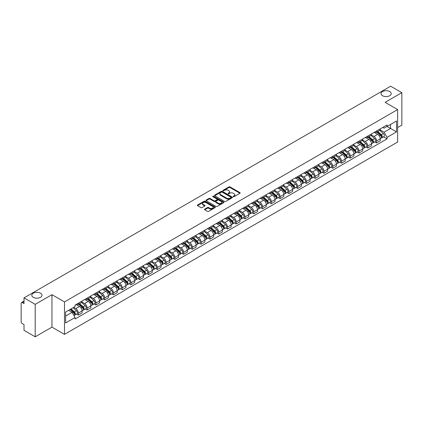<?xml version="1.0" encoding="UTF-8"?>
<svg xmlns="http://www.w3.org/2000/svg" width="423" height="423" viewBox="0 0 423 423"><rect width="100%" height="100%" fill="white"/><g stroke="black" fill="none" stroke-linecap="round" stroke-linejoin="round"><path stroke-width="0.63" d="M233.327 196.658A0.545 0.317 0 0 0 234.099 196.658L239.963 193.274A0.783 0.449 0 0 0 240.19 192.957A0.783 0.449 0 0 0 239.963 192.639L230.033 186.903A0.783 0.449 0 0 0 228.928 186.903L223.064 190.287A0.545 0.317 0 0 0 223.836 190.736L224.597 190.297A2.496 1.443 0 0 1 228.129 190.297L228.954 190.773A2.496 1.443 0 0 1 229.684 191.793A2.496 1.443 0 0 1 228.954 192.814L228.198 193.253A0.545 0.317 0 0 0 228.97 193.697L229.726 193.258A2.496 1.443 0 0 1 233.258 193.258L234.088 193.739A2.496 1.443 0 0 1 234.818 194.754A2.496 1.443 0 0 1 234.088 195.775L233.327 196.214A0.545 0.317 0 0 0 233.327 196.658L233.327 196.214M40.486 293.176A5.087 2.94 0 0 0 34.945 292.542A5.087 2.94 0 0 0 31.804 295.254A5.087 2.94 0 0 0 33.295 297.332A5.087 2.94 0 0 0 38.837 297.966A5.087 2.94 0 0 0 41.977 295.254A5.087 2.94 0 0 0 40.486 293.176M389.705 91.558A5.087 2.94 0 0 0 384.163 90.919A5.087 2.94 0 0 0 381.023 93.636A5.087 2.94 0 0 0 382.514 95.709A5.087 2.94 0 0 0 388.055 96.349A5.087 2.94 0 0 0 391.196 93.636A5.087 2.94 0 0 0 389.705 91.558M204.706 209.142A0.783 0.449 0 0 0 204.473 209.459A0.783 0.449 0 0 0 204.706 209.776L207.492 211.389A0.783 0.449 0 0 0 208.592 211.389L215.106 207.63A0.783 0.449 0 0 0 215.333 207.307A0.783 0.449 0 0 0 215.106 206.99L205.171 201.258A0.783 0.449 0 0 0 204.071 201.258L197.557 205.018A0.783 0.449 0 0 0 197.33 205.335A0.783 0.449 0 0 0 197.557 205.652L200.925 207.598A0.783 0.449 0 0 0 202.025 207.598L204.811 205.985A0.783 0.449 0 0 0 205.044 205.668A0.783 0.449 0 0 0 204.811 205.351L203.146 204.388A2.089 1.206 0 0 1 202.532 203.532A2.089 1.206 0 0 1 203.823 202.421A2.089 1.206 0 0 1 206.096 202.68L212.637 206.456A2.089 1.206 0 0 1 213.245 207.307A2.089 1.206 0 0 1 211.96 208.423A2.089 1.206 0 0 1 209.681 208.164L208.592 207.534A0.783 0.449 0 0 0 207.492 207.534L204.706 209.142L204.706 209.776L207.492 208.179L207.492 207.534M64.492 301.906L51.955 294.667L35.204 304.343L24.016 297.882L390.662 86.202L401.85 92.658L385.099 102.334L397.636 109.573L64.492 301.906L64.492 334.366L397.636 142.028L397.636 109.573M224.65 201.48A0.783 0.449 0 0 0 225.755 201.48L232.264 197.721A0.783 0.449 0 0 0 232.497 197.404A0.783 0.449 0 0 0 232.264 197.081L222.334 191.349A0.783 0.449 0 0 0 221.229 191.349L214.72 195.109A0.783 0.449 0 0 0 214.487 195.426A0.783 0.449 0 0 0 214.72 195.743L224.65 201.48M213.033 196.78A0.545 0.317 0 0 1 213.589 196.854L223.677 202.68L217.173 206.435A0.783 0.449 0 0 1 216.068 206.435L206.138 200.698L206.138 200.063A0.783 0.449 0 0 0 205.911 200.38A0.783 0.449 0 0 0 206.138 200.698M206.138 200.063L208.925 198.45A0.783 0.449 0 0 1 210.03 198.45L214.054 200.777A0.783 0.449 0 0 0 215.159 200.777L217.01 199.709A0.783 0.449 0 0 0 217.237 199.392A0.783 0.449 0 0 0 217.01 199.074L212.817 196.653A0.545 0.317 0 0 1 213.589 196.209L223.688 202.035A0.783 0.449 0 0 1 223.915 202.353A0.783 0.449 0 0 1 223.688 202.675L223.688 202.035M35.204 304.343L35.204 336.798L24.016 330.342L24.016 324.594L22.276 323.59A1.592 0.92 -120 0 1 21.15 321.639L21.15 303.27A1.592 0.92 -120 0 1 21.478 302.54L24.016 301.076M397.636 127.55L401.85 125.118L401.85 92.658M35.204 336.798L51.955 327.127L64.492 334.366M24.016 297.882L24.016 303.629L22.276 302.619A1.592 0.92 -120 0 0 21.478 302.54M376.555 130.993A3.659 2.11 60 0 1 375.793 132.632L379.505 130.49A3.659 2.11 -120 0 0 380.261 128.851M371.288 134.932L373.969 136.476A3.659 2.11 60 0 1 376.555 140.954L380.261 138.813A3.659 2.11 -120 0 0 377.676 134.334L375.021 132.801M380.261 138.813L380.261 140.796L376.555 142.937L374.773 141.911M375.793 132.632A3.659 2.11 60 0 1 373.995 132.468M376.555 140.954L376.555 142.937M367.783 136.053A3.659 2.11 60 0 1 367.027 137.697L370.733 135.556A3.659 2.11 -120 0 0 371.494 133.911M366.006 146.971L367.783 147.997L371.494 145.856L371.494 143.878A3.659 2.11 -120 0 0 368.909 139.4L366.249 137.866M367.027 137.697A3.659 2.11 60 0 1 365.223 137.533M362.516 139.992L365.197 141.541A3.659 2.11 60 0 1 367.783 146.02L367.783 147.997M359.011 141.118A3.659 2.11 60 0 1 358.255 142.757L361.966 140.616A3.659 2.11 -120 0 0 362.723 138.977M357.234 152.037L359.011 153.063L362.723 150.921L362.723 148.938A3.659 2.11 -120 0 0 360.137 144.46L357.483 142.926M358.255 142.757A3.659 2.11 60 0 1 356.457 142.593M353.75 145.057L356.425 146.601A3.659 2.11 60 0 1 359.011 151.08L359.011 153.063M350.244 146.184A3.659 2.11 60 0 1 349.488 147.823L353.194 145.681A3.659 2.11 -120 0 0 353.951 144.037M348.462 157.097L350.244 158.128L353.956 155.981L353.956 154.004A3.659 2.11 -120 0 0 351.365 149.525L348.711 147.992M349.488 147.823A3.659 2.11 60 0 1 347.685 147.659M344.978 150.117L347.658 151.667A3.659 2.11 60 0 1 350.244 156.145L350.244 158.128M341.472 151.244A3.659 2.11 60 0 1 340.716 152.888L344.428 150.747A3.659 2.11 -120 0 0 345.184 149.102M339.695 162.162L341.472 163.188L345.184 161.047L345.184 159.069A3.659 2.11 -120 0 0 342.598 154.585L339.944 153.052M340.716 152.888A3.659 2.11 60 0 1 338.913 152.719M336.206 155.183L338.886 156.732A3.659 2.11 60 0 1 341.472 161.211L341.472 163.188M332.705 156.309A3.659 2.11 60 0 1 331.944 157.948L335.656 155.807A3.659 2.11 -120 0 0 336.412 154.168M330.923 167.222L332.705 168.254L336.412 166.112L336.412 164.129A3.659 2.11 -120 0 0 333.826 159.651L331.172 158.117M331.944 157.948A3.659 2.11 60 0 1 330.146 157.784M327.439 160.248L330.12 161.792A3.659 2.11 60 0 1 332.705 166.271L332.705 168.254M323.933 161.369A3.659 2.11 60 0 1 323.177 163.014L326.884 160.872A3.659 2.11 -120 0 0 327.645 159.228M322.157 172.288L323.933 173.314L327.645 171.172L327.645 169.195A3.659 2.11 -120 0 0 325.06 164.716L322.4 163.183M323.177 163.014A3.659 2.11 60 0 1 321.374 162.85M318.667 165.308L321.348 166.858A3.659 2.11 60 0 1 323.933 171.336L323.933 173.314M315.161 166.435A3.659 2.11 60 0 1 314.405 168.074L318.117 165.932A3.659 2.11 -120 0 0 318.873 164.293M313.385 177.353L315.161 178.379L318.873 176.238L318.873 174.255A3.659 2.11 -120 0 0 316.288 169.776L313.633 168.243M314.405 168.074A3.659 2.11 60 0 1 312.608 167.91M309.9 170.374L312.576 171.918A3.659 2.11 60 0 1 315.161 176.396L315.161 178.379M306.395 171.495A3.659 2.11 60 0 1 305.639 173.139L309.345 170.998A3.659 2.11 -120 0 0 310.107 169.353M304.613 182.413L306.395 183.439L310.107 181.298L310.107 179.32A3.659 2.11 -120 0 0 307.516 174.842L304.861 173.308M305.639 173.139A3.659 2.11 60 0 1 303.836 172.975M301.128 175.434L303.809 176.983A3.659 2.11 60 0 1 306.395 181.462L306.395 183.439M297.623 176.56A3.659 2.11 60 0 1 296.867 178.205L300.579 176.058A3.659 2.11 -120 0 0 301.335 174.419M295.846 187.479L297.623 188.505L301.335 186.363L301.335 184.38A3.659 2.11 -120 0 0 298.749 179.902L296.095 178.369M296.867 178.205A3.659 2.11 60 0 1 295.069 178.035M292.356 180.499L295.037 182.043A3.659 2.11 60 0 1 297.623 186.527L297.623 188.505M288.856 181.626A3.659 2.11 60 0 1 288.095 183.265L291.807 181.123A3.659 2.11 -120 0 0 292.563 179.484M287.074 192.539L288.856 193.57L292.563 191.423L292.563 189.446A3.659 2.11 -120 0 0 289.977 184.967L287.323 183.434M288.095 183.265A3.659 2.11 60 0 1 286.297 183.101M283.59 185.56L286.271 187.109A3.659 2.11 60 0 1 288.856 191.587L288.856 193.57M280.084 186.686A3.659 2.11 60 0 1 279.328 188.33L283.04 186.189A3.659 2.11 -120 0 0 283.796 184.544M278.308 197.604L280.084 198.63L283.796 196.489L283.796 194.511A3.659 2.11 -120 0 0 281.21 190.027L278.551 188.499M279.328 188.33A3.659 2.11 60 0 1 277.525 188.166M274.818 190.625L277.499 192.174A3.659 2.11 60 0 1 280.084 196.653L280.084 198.63M271.312 191.751A3.659 2.11 60 0 1 270.556 193.39L274.268 191.249A3.659 2.11 -120 0 0 275.024 189.61M269.536 202.67L271.312 203.696L275.024 201.554L275.024 199.571A3.659 2.11 -120 0 0 272.438 195.093L269.784 193.56M270.556 193.39A3.659 2.11 60 0 1 268.758 193.226M266.051 195.69L268.727 197.234A3.659 2.11 60 0 1 271.312 201.713L271.312 203.696M262.546 196.811A3.659 2.11 60 0 1 261.789 198.456L265.496 196.314A3.659 2.11 -120 0 0 266.257 194.67M260.764 207.73L262.546 208.756L266.257 206.614L266.257 204.637A3.659 2.11 -120 0 0 263.672 200.158L261.012 198.625M261.789 198.456A3.659 2.11 60 0 1 259.986 198.292M257.279 200.751L259.96 202.3A3.659 2.11 60 0 1 262.546 206.778L262.546 208.756M253.774 201.877A3.659 2.11 60 0 1 253.017 203.516L256.729 201.374A3.659 2.11 -120 0 0 257.485 199.735M251.997 212.795L253.774 213.821L257.485 211.68L257.485 209.697A3.659 2.11 -120 0 0 254.9 205.218L252.245 203.685M253.017 203.516A3.659 2.11 60 0 1 251.22 203.352M248.507 205.816L251.188 207.36A3.659 2.11 60 0 1 253.774 211.838L253.774 213.821M245.007 206.942A3.659 2.11 60 0 1 244.245 208.581L247.957 206.44A3.659 2.11 -120 0 0 248.713 204.795M243.225 217.856L245.007 218.881L248.713 216.74L248.713 214.762A3.659 2.11 -120 0 0 246.128 210.284L243.474 208.751M244.245 208.581A3.659 2.11 60 0 1 242.448 208.417M239.741 210.876L242.421 212.425A3.659 2.11 60 0 1 245.007 216.904L245.007 218.881M236.235 212.002A3.659 2.11 60 0 1 235.479 213.647L239.191 211.5A3.659 2.11 -120 0 0 239.947 209.861M234.458 222.921L236.235 223.947L239.947 221.805L239.947 219.823A3.659 2.11 -120 0 0 237.361 215.344L234.702 213.811M235.479 213.647A3.659 2.11 60 0 1 233.676 213.478M230.969 215.942L233.649 217.491A3.659 2.11 60 0 1 236.235 221.969L236.235 223.947M227.463 217.068A3.659 2.11 60 0 1 226.707 218.707L230.419 216.565A3.659 2.11 -120 0 0 231.175 214.926M225.686 227.981L227.463 229.012L231.175 226.871L231.175 224.888A3.659 2.11 -120 0 0 228.589 220.409L225.935 218.876M226.707 218.707A3.659 2.11 60 0 1 224.909 218.543M222.202 221.007L224.877 222.551A3.659 2.11 60 0 1 227.463 227.029L227.463 229.012M218.696 222.128A3.659 2.11 60 0 1 217.94 223.772L221.647 221.631A3.659 2.11 -120 0 0 222.408 219.986M216.914 233.047L218.696 234.072L222.408 231.931L222.408 229.953A3.659 2.11 -120 0 0 219.823 225.475L217.163 223.941M217.94 223.772A3.659 2.11 60 0 1 216.137 223.608M213.43 226.067L216.111 227.616A3.659 2.11 60 0 1 218.696 232.095L218.696 234.072M209.924 227.193A3.659 2.11 60 0 1 209.168 228.832L212.88 226.691A3.659 2.11 -120 0 0 213.636 225.052M208.148 238.112L209.924 239.138L213.636 236.996L213.636 235.014A3.659 2.11 -120 0 0 211.051 230.535L208.396 229.002M209.168 228.832A3.659 2.11 60 0 1 207.37 228.669M204.658 231.132L207.339 232.676A3.659 2.11 60 0 1 209.924 237.155L209.924 239.138M201.158 232.253A3.659 2.11 60 0 1 200.396 233.898L204.108 231.756A3.659 2.11 -120 0 0 204.864 230.112M199.376 243.172L201.158 244.198L204.864 242.056L204.864 240.079A3.659 2.11 -120 0 0 202.279 235.6L199.624 234.067M200.396 233.898A3.659 2.11 60 0 1 198.599 233.734M195.891 236.193L198.572 237.742A3.659 2.11 60 0 1 201.158 242.22L201.158 244.198M192.386 237.319A3.659 2.11 60 0 1 191.63 238.963L195.341 236.817A3.659 2.11 -120 0 0 196.098 235.177M190.609 248.238L192.386 249.263L196.098 247.122L196.098 245.139A3.659 2.11 -120 0 0 193.512 240.661L190.852 239.127M191.63 238.963A3.659 2.11 60 0 1 189.827 238.794M187.119 241.258L189.8 242.802A3.659 2.11 60 0 1 192.386 247.286L192.386 249.263M183.614 242.384A3.659 2.11 60 0 1 182.858 244.023L186.569 241.882A3.659 2.11 -120 0 0 187.326 240.238M181.837 253.298L183.619 254.329L187.326 252.182L187.326 250.205A3.659 2.11 -120 0 0 184.74 245.726L182.086 244.193M182.858 244.023A3.659 2.11 60 0 1 181.06 243.86M178.353 246.318L181.028 247.867A3.659 2.11 60 0 1 183.619 252.346L183.619 254.329M174.847 247.444A3.659 2.11 60 0 1 174.091 249.089L177.797 246.947A3.659 2.11 -120 0 0 178.559 245.303M173.065 258.363L174.847 259.389L178.559 257.247L178.559 255.27A3.659 2.11 -120 0 0 175.973 250.786L173.314 249.253M174.091 249.089A3.659 2.11 60 0 1 172.288 248.92M169.581 251.384L172.261 252.933A3.659 2.11 60 0 1 174.847 257.411L174.847 259.389M166.075 252.51A3.659 2.11 60 0 1 165.319 254.149L169.031 252.008A3.659 2.11 -120 0 0 169.787 250.368M164.298 263.423L166.075 264.454L169.787 262.313L169.787 260.33A3.659 2.11 -120 0 0 167.201 255.852L164.547 254.318M165.319 254.149A3.659 2.11 60 0 1 163.521 253.985M160.809 256.449L163.49 257.993A3.659 2.11 60 0 1 166.075 262.471L166.075 264.454M157.308 257.57A3.659 2.11 60 0 1 156.547 259.214L160.259 257.073A3.659 2.11 -120 0 0 161.015 255.429M155.527 268.489L157.308 269.514L161.015 267.373L161.015 265.395A3.659 2.11 -120 0 0 158.429 260.917L155.775 259.384M156.547 259.214A3.659 2.11 60 0 1 154.749 259.05M152.042 261.509L154.723 263.058A3.659 2.11 60 0 1 157.308 267.537L157.308 269.514M148.536 262.635A3.659 2.11 60 0 1 147.78 264.275L151.492 262.133A3.659 2.11 -120 0 0 152.248 260.494M146.76 273.554L148.536 274.58L152.248 272.438L152.248 270.456A3.659 2.11 -120 0 0 149.663 265.977L147.008 264.444M147.78 264.275A3.659 2.11 60 0 1 145.977 264.111M143.27 266.575L145.951 268.119A3.659 2.11 60 0 1 148.536 272.597L148.536 274.58M139.77 267.701A3.659 2.11 60 0 1 139.008 269.34L142.72 267.199A3.659 2.11 -120 0 0 143.476 265.554M137.988 278.614L139.77 279.64L143.476 277.499L143.476 275.521A3.659 2.11 -120 0 0 140.891 271.043L138.236 269.509M139.008 269.34A3.659 2.11 60 0 1 137.211 269.176M134.503 271.635L137.179 273.184A3.659 2.11 60 0 1 139.77 277.662L139.77 279.64M130.998 272.761A3.659 2.11 60 0 1 130.242 274.405L133.948 272.259A3.659 2.11 -120 0 0 134.71 270.62M129.221 283.68L130.998 284.705L134.71 282.564L134.71 280.581A3.659 2.11 -120 0 0 132.124 276.103L129.464 274.569M130.242 274.405A3.659 2.11 60 0 1 128.439 274.236M125.731 276.7L128.412 278.244A3.659 2.11 60 0 1 130.998 282.728L130.998 284.705M122.226 277.826A3.659 2.11 60 0 1 121.47 279.466L125.182 277.324A3.659 2.11 -120 0 0 125.938 275.685M120.449 288.74L122.226 289.771L125.938 287.624L125.938 285.647A3.659 2.11 -120 0 0 123.352 281.168L120.698 279.635M121.47 279.466A3.659 2.11 60 0 1 119.672 279.302M116.96 281.76L119.64 283.31A3.659 2.11 60 0 1 122.226 287.788L122.226 289.771M113.459 282.887A3.659 2.11 60 0 1 112.703 284.531L116.41 282.39A3.659 2.11 -120 0 0 117.166 280.745M111.677 293.805L113.459 294.831L117.166 292.69L117.166 290.712A3.659 2.11 -120 0 0 114.58 286.234L111.926 284.7M112.703 284.531A3.659 2.11 60 0 1 110.9 284.367M108.193 286.826L110.874 288.375A3.659 2.11 60 0 1 113.459 292.853L113.459 294.831M104.687 287.952A3.659 2.11 60 0 1 103.931 289.591L107.643 287.45A3.659 2.11 -120 0 0 108.399 285.811M102.911 298.871L104.687 299.896L108.399 297.755L108.399 295.772A3.659 2.11 -120 0 0 105.813 291.294L103.159 289.76M103.931 289.591A3.659 2.11 60 0 1 102.128 289.427M99.421 291.891L102.102 293.435A3.659 2.11 60 0 1 104.687 297.914L104.687 299.896M95.921 293.012A3.659 2.11 60 0 1 95.159 294.657L98.871 292.515A3.659 2.11 -120 0 0 99.627 290.871M94.139 303.931L95.921 304.957L99.627 302.815L99.627 300.838A3.659 2.11 -120 0 0 97.041 296.359L94.387 294.826M95.159 294.657A3.659 2.11 60 0 1 93.361 294.493M90.654 296.951L93.335 298.501A3.659 2.11 60 0 1 95.921 302.979L95.921 304.957M87.149 298.078A3.659 2.11 60 0 1 86.392 299.717L90.099 297.575A3.659 2.11 -120 0 0 90.86 295.936M85.372 308.996L87.149 310.022L90.86 307.881L90.86 305.898A3.659 2.11 -120 0 0 88.275 301.419L85.615 299.886M86.392 299.717A3.659 2.11 60 0 1 84.589 299.553M81.882 302.017L84.563 303.561A3.659 2.11 60 0 1 87.149 308.039L87.149 310.022M78.377 303.143A3.659 2.11 60 0 1 77.621 304.782L81.332 302.641A3.659 2.11 -120 0 0 82.088 300.996M76.6 314.056L78.377 315.087L82.088 312.941L82.088 310.963A3.659 2.11 -120 0 0 79.503 306.485L76.849 304.951M77.621 304.782A3.659 2.11 60 0 1 75.823 304.618M73.655 307.394L75.791 308.626A3.659 2.11 60 0 1 78.377 313.105L78.377 315.087M382.762 127.408L384.084 128.169L396.51 120.994L390.551 124.436L390.551 128.46L384.084 132.193L380.055 129.866M65.618 316.06L72.084 312.327L75.061 317.488L65.618 322.939L65.618 312.031L75.061 306.58L75.061 305.057L387.066 124.922L387.066 126.445L396.51 131.902L387.066 137.353L384.084 132.193M396.51 120.994L396.51 131.902M75.061 317.488L75.061 319.011L387.066 138.876L387.066 137.353M51.955 294.667L51.955 327.127M72.084 312.327L68.595 310.313M383.545 136.846L387.066 138.876M233.544 196.737L234.088 196.425A2.496 1.443 0 0 0 234.818 195.405L234.818 194.754M229.684 191.793L229.684 192.444A2.496 1.443 0 0 1 228.954 193.464L228.415 193.776M239.952 193.279L230.033 187.553A0.783 0.449 0 0 0 228.928 187.553L223.281 190.81M232.264 197.081L232.264 197.721L222.334 192A0.783 0.449 0 0 0 221.229 192L214.731 195.749L214.72 195.109M230.884 197.626A0.545 0.317 0 0 0 230.884 197.176L222.17 192.142A0.545 0.317 0 0 0 221.393 192.142L220.595 192.608A2.496 1.443 0 0 0 219.865 193.628A2.496 1.443 0 0 0 220.595 194.643L226.554 198.086A2.496 1.443 0 0 0 230.086 198.086L230.884 197.626L230.884 198.271A0.545 0.317 0 0 0 231.048 198.049L231.048 197.404M219.865 193.628L219.865 194.273A2.496 1.443 0 0 0 220.595 195.294L220.595 194.643M230.884 198.271L230.086 198.736A2.496 1.443 0 0 1 226.554 198.736L220.595 195.294M206.149 200.703L208.925 199.101L208.925 198.45M217.237 199.392L217.237 200.042A0.783 0.449 0 0 1 217.01 200.359L215.159 201.427A0.783 0.449 0 0 1 214.054 201.427L210.03 199.101A0.783 0.449 0 0 0 208.925 199.101M218.236 203.193A2.089 1.206 0 0 0 220.51 203.452A2.089 1.206 0 0 0 221.8 202.337A2.089 1.206 0 0 0 221.187 201.485L218.887 200.158A0.783 0.449 0 0 0 217.782 200.158L215.931 201.226A0.783 0.449 0 0 0 215.704 201.544A0.783 0.449 0 0 0 215.931 201.861L218.236 203.193L218.236 203.838A2.089 1.206 0 0 0 220.51 204.103A2.089 1.206 0 0 0 221.8 202.987L221.8 202.337M215.704 201.544L215.704 202.194A0.783 0.449 0 0 0 215.931 202.511L215.931 201.861M218.236 203.838L215.931 202.511M213.245 207.307L213.245 207.957A2.089 1.206 0 0 1 211.96 209.073A2.089 1.206 0 0 1 209.681 208.809L208.592 208.179A0.783 0.449 0 0 0 207.492 208.179M202.532 203.532L202.532 204.182A2.089 1.206 0 0 0 203.146 205.033L203.146 204.388M204.801 205.99L203.146 205.033M215.106 206.99L215.106 207.63L205.171 201.903A0.783 0.449 0 0 0 204.071 201.903L197.567 205.657L197.557 205.018M376.808 132.05L380.377 135.238A1.988 1.147 60 0 1 381.001 138.31L380.261 138.739M376.898 132.135L378.585 133.108M377.168 131.844L381.144 135.392A0.952 0.55 60 0 1 381.44 136.867A0.952 0.55 60 0 1 381.356 136.899M377.76 131.5L381.335 134.688A1.988 1.147 60 0 1 381.958 137.761A1.988 1.147 60 0 1 381.361 137.824M379.754 130.3L383.36 133.52A1.988 1.147 60 0 1 383.984 136.592L381.958 137.761M368.036 137.115L371.611 140.304A1.988 1.147 60 0 1 372.235 143.376L371.494 143.804M368.132 137.195L369.813 138.168M368.396 136.904L372.372 140.452A0.952 0.55 60 0 1 372.674 141.927A0.952 0.55 60 0 1 372.584 141.964M368.993 136.56L372.568 139.749A1.988 1.147 60 0 1 373.192 142.821A1.988 1.147 60 0 1 372.589 142.889M370.987 135.365L374.588 138.58A1.988 1.147 60 0 1 375.212 141.657L373.192 142.821M359.264 142.176L362.839 145.364A1.988 1.147 60 0 1 363.463 148.436L362.723 148.864M359.36 142.26L361.041 143.233M359.629 141.969L363.606 145.517A0.952 0.55 60 0 1 363.902 146.993A0.952 0.55 60 0 1 363.817 147.024M360.222 141.626L363.796 144.814A1.988 1.147 60 0 1 364.42 147.886A1.988 1.147 60 0 1 363.817 147.95M362.215 140.425L365.821 143.646A1.988 1.147 60 0 1 366.445 146.718L364.42 147.886M350.498 147.241L354.072 150.429A1.988 1.147 60 0 1 354.696 153.501L353.951 153.93M350.593 147.326L352.274 148.293M350.857 147.03L354.834 150.577A0.952 0.55 60 0 1 355.135 152.053A0.952 0.55 60 0 1 355.045 152.09M351.455 146.686L355.024 149.874A1.988 1.147 60 0 1 355.648 152.952A1.988 1.147 60 0 1 355.05 153.015M353.443 145.491L357.049 148.706A1.988 1.147 60 0 1 357.673 151.783L355.648 152.952M341.726 152.301L345.3 155.49A1.988 1.147 60 0 1 345.924 158.567L345.184 158.995M341.821 152.386L343.502 153.359M342.085 152.095L346.062 155.643A0.952 0.55 60 0 1 346.363 157.118A0.952 0.55 60 0 1 346.278 157.15M342.683 151.751L346.257 154.94A1.988 1.147 60 0 1 346.881 158.012A1.988 1.147 60 0 1 346.278 158.075M344.676 150.556L348.282 153.771A1.988 1.147 60 0 1 348.906 156.843L346.881 158.012M332.959 157.367L336.528 160.555A1.988 1.147 60 0 1 337.152 163.627L336.412 164.055M333.049 157.451L334.736 158.419M333.319 157.155L337.295 160.708A0.952 0.55 60 0 1 337.591 162.183A0.952 0.55 60 0 1 337.506 162.215M333.911 156.811L337.485 160.005A1.988 1.147 60 0 1 338.109 163.077A1.988 1.147 60 0 1 337.512 163.141M335.904 155.616L339.51 158.837A1.988 1.147 60 0 1 340.134 161.909L338.109 163.077M324.187 162.427L327.762 165.615A1.988 1.147 60 0 1 328.385 168.692L327.645 169.121M324.282 162.511L325.964 163.484M324.547 162.221L328.523 165.768A0.952 0.55 60 0 1 328.824 167.244A0.952 0.55 60 0 1 328.734 167.281M325.144 161.877L328.719 165.065A1.988 1.147 60 0 1 329.343 168.137A1.988 1.147 60 0 1 328.74 168.201M327.138 160.682L330.738 163.897A1.988 1.147 60 0 1 331.362 166.969L329.343 168.137M315.415 167.492L318.99 170.681A1.988 1.147 60 0 1 319.614 173.753L318.873 174.181M315.51 167.577L317.192 168.55M315.78 167.286L319.756 170.834A0.952 0.55 60 0 1 320.052 172.309A0.952 0.55 60 0 1 319.968 172.341M316.372 166.942L319.947 170.131A1.988 1.147 60 0 1 320.571 173.203A1.988 1.147 60 0 1 319.968 173.266M318.366 165.742L321.972 168.962A1.988 1.147 60 0 1 322.596 172.034L320.571 173.203M306.649 172.558L310.223 175.746A1.988 1.147 60 0 1 310.847 178.818L310.101 179.246M306.744 172.642L308.425 173.61M307.008 172.346L310.984 175.894A0.952 0.55 60 0 1 311.286 177.369A0.952 0.55 60 0 1 311.196 177.406M307.606 172.002L311.175 175.191A1.988 1.147 60 0 1 311.799 178.268A1.988 1.147 60 0 1 311.201 178.332M309.594 170.807L313.2 174.022A1.988 1.147 60 0 1 313.824 177.1L311.799 178.268M297.877 177.618L301.451 180.806A1.988 1.147 60 0 1 302.075 183.878L301.335 184.306M297.972 177.702L299.653 178.675M298.236 177.411L302.212 180.959A0.952 0.55 60 0 1 302.514 182.435A0.952 0.55 60 0 1 302.429 182.466M298.834 177.068L302.408 180.256A1.988 1.147 60 0 1 303.032 183.328A1.988 1.147 60 0 1 302.429 183.392M300.827 175.873L304.433 179.088A1.988 1.147 60 0 1 305.057 182.16L303.032 183.328M289.11 182.683L292.679 185.871A1.988 1.147 60 0 1 293.303 188.944L292.563 189.372M289.205 182.768L290.887 183.735M289.469 182.472L293.446 186.02A0.952 0.55 60 0 1 293.742 187.495A0.952 0.55 60 0 1 293.657 187.532M290.062 182.128L293.636 185.316A1.988 1.147 60 0 1 294.26 188.394A1.988 1.147 60 0 1 293.662 188.457M292.055 180.933L295.661 184.148A1.988 1.147 60 0 1 296.285 187.225L294.26 188.394M280.338 187.743L283.912 190.932A1.988 1.147 60 0 1 284.536 194.009L283.796 194.437M280.433 187.828L282.115 188.801M280.698 187.537L284.674 191.085A0.952 0.55 60 0 1 284.975 192.56A0.952 0.55 60 0 1 284.885 192.597M281.295 187.193L284.869 190.382A1.988 1.147 60 0 1 285.493 193.454A1.988 1.147 60 0 1 284.891 193.517M283.288 185.998L286.889 189.213A1.988 1.147 60 0 1 287.513 192.285L285.493 193.454M271.566 192.809L275.14 195.997A1.988 1.147 60 0 1 275.764 199.069L275.024 199.497M271.661 192.893L273.343 193.866M271.931 192.602L275.907 196.15A0.952 0.55 60 0 1 276.203 197.626A0.952 0.55 60 0 1 276.119 197.657M272.523 192.259L276.097 195.447A1.988 1.147 60 0 1 276.721 198.519A1.988 1.147 60 0 1 276.119 198.583M274.516 191.059L278.123 194.279A1.988 1.147 60 0 1 278.746 197.351L276.721 198.519M262.799 197.869L266.374 201.062A1.988 1.147 60 0 1 266.998 204.135L266.252 204.563M262.894 197.953L264.576 198.926M263.159 197.663L267.135 201.211A0.952 0.55 60 0 1 267.436 202.686A0.952 0.55 60 0 1 267.347 202.723M263.756 197.319L267.325 200.507A1.988 1.147 60 0 1 267.949 203.579A1.988 1.147 60 0 1 267.352 203.648M265.744 196.124L269.351 199.339A1.988 1.147 60 0 1 269.974 202.411L267.949 203.579M254.027 202.934L257.602 206.123A1.988 1.147 60 0 1 258.226 209.195L257.485 209.623M254.123 203.019L255.804 203.992M254.387 202.728L258.363 206.276A0.952 0.55 60 0 1 258.665 207.751A0.952 0.55 60 0 1 258.58 207.783M254.984 202.384L258.559 205.573A1.988 1.147 60 0 1 259.183 208.645A1.988 1.147 60 0 1 258.58 208.708M256.978 201.184L260.584 204.404A1.988 1.147 60 0 1 261.208 207.476L259.183 208.645M245.261 208L248.83 211.188A1.988 1.147 60 0 1 249.454 214.26L248.713 214.688M245.356 208.084L247.037 209.052M245.62 207.788L249.596 211.336A0.952 0.55 60 0 1 249.898 212.811A0.952 0.55 60 0 1 249.808 212.848M246.212 207.444L249.787 210.633A1.988 1.147 60 0 1 250.411 213.71A1.988 1.147 60 0 1 249.813 213.774M248.206 206.25L251.812 209.464A1.988 1.147 60 0 1 252.436 212.542L250.411 213.71M236.489 213.06L240.063 216.248A1.988 1.147 60 0 1 240.687 219.326L239.947 219.754M236.584 213.144L238.265 214.117M236.848 212.854L240.824 216.402A0.952 0.55 60 0 1 241.126 217.877A0.952 0.55 60 0 1 241.036 217.908M237.446 212.51L241.02 215.698A1.988 1.147 60 0 1 241.644 218.77A1.988 1.147 60 0 1 241.041 218.834M239.439 211.315L243.04 214.53A1.988 1.147 60 0 1 243.664 217.602L241.644 218.77M227.717 218.125L231.291 221.314A1.988 1.147 60 0 1 231.915 224.386L231.175 224.814M227.812 218.21L229.493 219.177M228.082 217.914L232.058 221.467A0.952 0.55 60 0 1 232.354 222.942A0.952 0.55 60 0 1 232.269 222.974M228.674 217.57L232.248 220.764A1.988 1.147 60 0 1 232.872 223.836A1.988 1.147 60 0 1 232.275 223.899M230.667 216.375L234.273 219.595A1.988 1.147 60 0 1 234.897 222.667L232.872 223.836M218.95 223.185L222.524 226.374A1.988 1.147 60 0 1 223.148 229.451L222.403 229.879M219.045 223.27L220.727 224.243M219.31 222.979L223.286 226.527A0.952 0.55 60 0 1 223.587 228.002A0.952 0.55 60 0 1 223.497 228.039M219.907 222.635L223.476 225.824A1.988 1.147 60 0 1 224.1 228.896A1.988 1.147 60 0 1 223.503 228.959M221.895 221.441L225.501 224.655A1.988 1.147 60 0 1 226.125 227.727L224.1 228.896M210.178 228.251L213.752 231.439A1.988 1.147 60 0 1 214.376 234.511L213.636 234.939M210.273 228.335L211.955 229.308M210.538 228.045L214.514 231.593A0.952 0.55 60 0 1 214.815 233.068A0.952 0.55 60 0 1 214.731 233.099M211.135 227.701L214.71 230.889A1.988 1.147 60 0 1 215.333 233.961A1.988 1.147 60 0 1 214.731 234.025M213.129 226.501L216.735 229.721A1.988 1.147 60 0 1 217.359 232.793L215.333 233.961M201.411 233.316L204.986 236.505A1.988 1.147 60 0 1 205.61 239.577L204.864 240.005M201.507 233.401L203.188 234.368M201.771 233.105L205.747 236.653A0.952 0.55 60 0 1 206.049 238.128A0.952 0.55 60 0 1 205.959 238.165M202.363 232.761L205.938 235.949A1.988 1.147 60 0 1 206.561 239.027A1.988 1.147 60 0 1 205.964 239.09M204.357 231.566L207.963 234.781A1.988 1.147 60 0 1 208.587 237.858L206.561 239.027M192.639 238.376L196.214 241.565A1.988 1.147 60 0 1 196.838 244.637L196.098 245.065M192.735 238.461L194.416 239.434M192.999 238.17L196.975 241.718A0.952 0.55 60 0 1 197.277 243.193A0.952 0.55 60 0 1 197.187 243.225M193.597 237.826L197.171 241.015A1.988 1.147 60 0 1 197.795 244.087A1.988 1.147 60 0 1 197.192 244.15M195.59 236.631L199.191 239.846A1.988 1.147 60 0 1 199.815 242.918L197.795 244.087M183.868 243.442L187.442 246.63A1.988 1.147 60 0 1 188.066 249.702L187.326 250.13M183.963 243.526L185.649 244.494M184.232 243.23L188.209 246.778A0.952 0.55 60 0 1 188.505 248.253A0.952 0.55 60 0 1 188.42 248.29M184.825 242.887L188.399 246.075A1.988 1.147 60 0 1 189.023 249.152A1.988 1.147 60 0 1 188.425 249.216M186.818 241.692L190.424 244.906A1.988 1.147 60 0 1 191.048 247.984L189.023 249.152M175.101 248.502L178.675 251.69A1.988 1.147 60 0 1 179.299 254.768L178.554 255.196M175.196 248.587L176.877 249.559M175.46 248.296L179.437 251.844A0.952 0.55 60 0 1 179.738 253.319A0.952 0.55 60 0 1 179.648 253.356M176.058 247.952L179.627 251.14A1.988 1.147 60 0 1 180.251 254.212A1.988 1.147 60 0 1 179.653 254.276M178.046 246.757L181.652 249.972A1.988 1.147 60 0 1 182.276 253.044L180.251 254.212M166.329 253.567L169.903 256.756A1.988 1.147 60 0 1 170.527 259.828L169.787 260.256M166.424 253.652L168.105 254.625M166.688 253.361L170.67 256.909A0.952 0.55 60 0 1 170.966 258.384A0.952 0.55 60 0 1 170.881 258.416M167.286 253.017L170.86 256.206A1.988 1.147 60 0 1 171.484 259.278A1.988 1.147 60 0 1 170.881 259.341M169.279 251.817L172.885 255.037A1.988 1.147 60 0 1 173.509 258.109L171.484 259.278M157.562 258.627L161.137 261.821A1.988 1.147 60 0 1 161.76 264.893L161.015 265.321M157.657 258.712L159.339 259.685M157.922 258.421L161.898 261.969A0.952 0.55 60 0 1 162.199 263.444A0.952 0.55 60 0 1 162.109 263.481M158.514 258.078L162.088 261.266A1.988 1.147 60 0 1 162.712 264.338A1.988 1.147 60 0 1 162.115 264.407M160.507 256.883L164.113 260.097A1.988 1.147 60 0 1 164.737 263.169L162.712 264.338M148.79 263.693L152.365 266.881A1.988 1.147 60 0 1 152.989 269.953L152.248 270.382M148.885 263.778L150.567 264.75M149.15 263.487L153.126 267.035A0.952 0.55 60 0 1 153.427 268.51A0.952 0.55 60 0 1 153.343 268.542M149.747 263.143L153.322 266.331A1.988 1.147 60 0 1 153.946 269.403A1.988 1.147 60 0 1 153.343 269.467M151.741 261.943L155.341 265.163A1.988 1.147 60 0 1 155.965 268.235L153.946 269.403M140.024 268.758L143.593 271.947A1.988 1.147 60 0 1 144.217 275.019L143.476 275.447M140.113 268.843L141.8 269.811M140.383 268.547L144.359 272.095A0.952 0.55 60 0 1 144.655 273.57A0.952 0.55 60 0 1 144.571 273.607M140.975 268.203L144.55 271.392A1.988 1.147 60 0 1 145.174 274.469A1.988 1.147 60 0 1 144.576 274.532M142.969 267.008L146.575 270.223A1.988 1.147 60 0 1 147.199 273.3L145.174 274.469M131.252 273.818L134.826 277.007A1.988 1.147 60 0 1 135.45 280.084L134.71 280.512M131.347 273.903L133.028 274.876M131.611 273.612L135.587 277.16A0.952 0.55 60 0 1 135.889 278.635A0.952 0.55 60 0 1 135.799 278.667M132.209 273.269L135.783 276.457A1.988 1.147 60 0 1 136.407 279.529A1.988 1.147 60 0 1 135.804 279.592M134.202 272.074L137.803 275.288A1.988 1.147 60 0 1 138.427 278.36L136.407 279.529M122.48 278.884L126.054 282.072A1.988 1.147 60 0 1 126.678 285.144L125.938 285.573M122.575 278.969L124.256 279.936M122.844 278.672L126.821 282.22A0.952 0.55 60 0 1 127.117 283.696A0.952 0.55 60 0 1 127.032 283.733M123.437 278.329L127.011 281.517A1.988 1.147 60 0 1 127.635 284.594A1.988 1.147 60 0 1 127.032 284.658M125.43 277.134L129.036 280.354A1.988 1.147 60 0 1 129.66 283.426L127.635 284.594M113.713 283.944L117.287 287.132A1.988 1.147 60 0 1 117.911 290.21L117.166 290.638M113.808 284.029L115.49 285.002M114.073 283.738L118.049 287.286A0.952 0.55 60 0 1 118.35 288.761A0.952 0.55 60 0 1 118.26 288.798M114.665 283.394L118.239 286.583A1.988 1.147 60 0 1 118.863 289.655A1.988 1.147 60 0 1 118.266 289.718M116.658 282.199L120.264 285.414A1.988 1.147 60 0 1 120.888 288.486L118.863 289.655M104.941 289.009L108.515 292.198A1.988 1.147 60 0 1 109.139 295.27L108.399 295.698M105.036 289.094L106.718 290.067M105.301 288.803L109.277 292.351A0.952 0.55 60 0 1 109.578 293.826A0.952 0.55 60 0 1 109.494 293.858M105.898 288.46L109.472 291.648A1.988 1.147 60 0 1 110.096 294.72A1.988 1.147 60 0 1 109.494 294.783M107.891 287.259L111.492 290.479A1.988 1.147 60 0 1 112.116 293.551L110.096 294.72M96.174 294.075L99.743 297.263A1.988 1.147 60 0 1 100.367 300.335L99.627 300.764M96.264 294.154L97.951 295.127M96.534 293.863L100.51 297.411A0.952 0.55 60 0 1 100.806 298.887A0.952 0.55 60 0 1 100.722 298.924M97.126 293.52L100.7 296.708A1.988 1.147 60 0 1 101.324 299.78A1.988 1.147 60 0 1 100.727 299.849M99.119 292.325L102.726 295.54A1.988 1.147 60 0 1 103.349 298.617L101.324 299.78M87.402 299.135L90.977 302.323A1.988 1.147 60 0 1 91.601 305.395L90.86 305.824M87.498 299.22L89.179 300.193M87.762 298.929L91.738 302.477A0.952 0.55 60 0 1 92.04 303.952A0.952 0.55 60 0 1 91.95 303.984M88.359 298.585L91.934 301.773A1.988 1.147 60 0 1 92.558 304.846A1.988 1.147 60 0 1 91.955 304.909M90.353 297.385L93.954 300.605A1.988 1.147 60 0 1 94.578 303.677L92.558 304.846M78.63 304.2L82.205 307.389A1.988 1.147 60 0 1 82.829 310.461L82.088 310.889M78.726 304.285L80.407 305.253M78.995 303.989L82.971 307.537A0.952 0.55 60 0 1 83.268 309.012A0.952 0.55 60 0 1 83.183 309.049M79.587 303.645L83.162 306.834A1.988 1.147 60 0 1 83.786 309.911A1.988 1.147 60 0 1 83.183 309.974M81.581 302.45L85.187 305.665A1.988 1.147 60 0 1 85.811 308.742L83.786 309.911M70.081 309.456L73.438 312.449A1.988 1.147 60 0 1 74.062 315.526L73.962 315.579M70.112 309.435L71.64 310.318M70.44 309.25L74.199 312.602A0.952 0.55 60 0 1 74.501 314.078A0.952 0.55 60 0 1 74.411 314.109M71.038 308.906L74.39 311.899A1.988 1.147 60 0 1 75.014 314.971A1.988 1.147 60 0 1 74.416 315.035M73.063 307.738L76.415 310.731A1.988 1.147 60 0 1 77.039 313.803L75.014 314.971M87.149 308.039L90.86 305.898M95.921 302.979L99.627 300.838M104.687 297.914L108.399 295.772M113.459 292.853L117.166 290.712M122.226 287.788L125.938 285.647M130.998 282.728L134.71 280.581M139.77 277.662L143.476 275.521M148.536 272.597L152.248 270.456M157.308 267.537L161.015 265.395M166.075 262.471L169.787 260.33M174.847 257.411L178.559 255.27M183.619 252.346L187.326 250.205M192.386 247.286L196.098 245.139M201.158 242.22L204.864 240.079M209.924 237.155L213.636 235.014M218.696 232.095L222.408 229.953M227.463 227.029L231.175 224.888M236.235 221.969L239.947 219.823M245.007 216.904L248.713 214.762M253.774 211.838L257.485 209.697M262.546 206.778L266.257 204.637M271.312 201.713L275.024 199.571M280.084 196.653L283.796 194.511M288.856 191.587L292.563 189.446M297.623 186.527L301.335 184.38M306.395 181.462L310.107 179.32M315.161 176.396L318.873 174.255M323.933 171.336L327.645 169.195M332.705 166.271L336.412 164.129M341.472 161.211L345.184 159.069M350.244 156.145L353.956 154.004M359.011 151.08L362.723 148.938M367.783 146.02L371.494 143.878M78.377 313.105L82.088 310.963M75.791 308.626L79.503 306.485M84.563 303.561L88.275 301.419M93.335 298.501L97.041 296.359M102.102 293.435L105.813 291.294M110.874 288.375L114.58 286.234M119.64 283.31L123.352 281.168M128.412 278.244L132.124 276.103M137.179 273.184L140.891 271.043M145.951 268.119L149.663 265.977M154.723 263.058L158.429 260.917M163.49 257.993L167.201 255.852M172.261 252.933L175.973 250.786M181.028 247.867L184.74 245.726M189.8 242.802L193.512 240.661M198.572 237.742L202.279 235.6M207.339 232.676L211.051 230.535M216.111 227.616L219.823 225.475M224.877 222.551L228.589 220.409M233.649 217.491L237.361 215.344M242.421 212.425L246.128 210.284M251.188 207.36L254.9 205.218M259.96 202.3L263.672 200.158M268.727 197.234L272.438 195.093M277.499 192.174L281.21 190.027M286.271 187.109L289.977 184.967M295.037 182.043L298.749 179.902M303.809 176.983L307.516 174.842M312.576 171.918L316.288 169.776M321.348 166.858L325.06 164.716M330.12 161.792L333.826 159.651M338.886 156.732L342.598 154.585M347.658 151.667L351.365 149.525M356.425 146.601L360.137 144.46M365.197 141.541L368.909 139.4M373.969 136.476L377.676 134.334M24.016 301.615L22.276 302.619M234.088 196.425L234.088 195.775M228.198 193.697L228.198 193.253M228.954 193.464L228.954 192.814M223.064 190.736L223.064 190.287M228.928 187.553L228.928 186.903M230.033 187.553L230.033 186.903M239.963 193.274L239.963 192.639M221.229 192L221.229 191.349M222.334 192L222.334 191.349M226.554 198.736L226.554 198.086M230.086 198.736L230.086 198.086M210.03 199.101L210.03 198.45M214.054 201.427L214.054 200.777M215.159 201.427L215.159 200.777M217.01 200.359L217.01 199.709M213.589 196.854L213.589 196.209M208.592 208.179L208.592 207.534M209.681 208.809L209.681 208.164M204.811 205.985L204.811 205.351M204.071 201.903L204.071 201.258M205.171 201.903L205.171 201.258M380.377 135.238L379.267 135.883M381.641 136.428L381.282 136.634M383.36 133.52L381.335 134.688M371.611 140.304L370.495 140.944M372.869 141.494L372.51 141.7M374.588 138.58L372.568 139.749M362.839 145.364L361.723 146.009M364.103 146.554L363.743 146.76M365.821 143.646L363.796 144.814M354.072 150.429L352.956 151.069M355.331 151.619L354.971 151.825M357.049 148.706L355.024 149.874M345.3 155.49L344.185 156.135M346.559 156.679L346.204 156.885M348.282 153.771L346.257 154.94M336.528 160.555L335.418 161.2M337.792 161.745L337.432 161.951M339.51 158.837L337.485 160.005M327.762 165.615L326.646 166.26M329.02 166.81L328.66 167.016M330.738 163.897L328.719 165.065M318.99 170.681L317.879 171.326M320.253 171.87L319.894 172.076M321.972 168.962L319.947 170.131M310.223 175.746L309.107 176.386M311.481 176.936L311.122 177.142M313.2 174.022L311.175 175.191M301.451 180.806L300.335 181.451M302.709 181.996L302.355 182.202M304.433 179.088L302.408 180.256M292.679 185.871L291.569 186.511M293.943 187.061L293.583 187.267M295.661 184.148L293.636 185.316M283.912 190.932L282.797 191.577M285.171 192.121L284.816 192.333M286.889 189.213L284.869 190.382M275.14 195.997L274.03 196.642M276.404 197.187L276.045 197.393M278.123 194.279L276.097 195.447M266.374 201.062L265.258 201.702M267.632 202.252L267.273 202.458M269.351 199.339L267.325 200.507M257.602 206.123L256.486 206.768M258.86 207.312L258.506 207.519M260.584 204.404L258.559 205.573M248.83 211.188L247.719 211.828M250.093 212.378L249.734 212.584M251.812 209.464L249.787 210.633M240.063 216.248L238.947 216.893M241.322 217.438L240.967 217.644M243.04 214.53L241.02 215.698M231.291 221.314L230.181 221.959M232.555 222.503L232.195 222.71M234.273 219.595L232.248 220.764M222.524 226.374L221.409 227.019M223.783 227.563L223.423 227.775M225.501 224.655L223.476 225.824M213.752 231.439L212.637 232.084M215.016 232.629L214.657 232.835M216.735 229.721L214.71 230.889M204.986 236.505L203.87 237.144M206.244 237.694L205.885 237.9M207.963 234.781L205.938 235.949M196.214 241.565L195.098 242.21M197.472 242.754L197.118 242.961M199.191 239.846L197.171 241.015M187.442 246.63L186.332 247.27M188.706 247.82L188.346 248.026M190.424 244.906L188.399 246.075M178.675 251.69L177.56 252.335M179.934 252.88L179.574 253.091M181.652 249.972L179.627 251.14M169.903 256.756L168.788 257.401M171.167 257.945L170.807 258.152M172.885 255.037L170.86 256.206M161.137 261.821L160.021 262.461M162.395 263.011L162.035 263.217M164.113 260.097L162.088 261.266M152.365 266.881L151.249 267.526M153.623 268.071L153.269 268.277M155.341 265.163L153.322 266.331M143.593 271.947L142.482 272.586M144.856 273.136L144.497 273.343M146.575 270.223L144.55 271.392M134.826 277.007L133.71 277.652M136.084 278.197L135.725 278.403M137.803 275.288L135.783 276.457M126.054 282.072L124.938 282.717M127.318 283.262L126.958 283.468M129.036 280.354L127.011 281.517M117.287 287.132L116.172 287.777M118.546 288.322L118.186 288.534M120.264 285.414L118.239 286.583M108.515 292.198L107.4 292.843M109.774 293.388L109.42 293.594M111.492 290.479L109.472 291.648M99.743 297.263L98.633 297.903M101.007 298.453L100.648 298.659M102.726 295.54L100.7 296.708M90.977 302.323L89.861 302.968M92.235 303.513L91.876 303.719M93.954 300.605L91.934 301.773M82.205 307.389L81.089 308.029M83.468 308.579L83.109 308.785M85.187 305.665L83.162 306.834M73.438 312.449L72.476 313.004M74.697 313.639L74.337 313.845M76.415 310.731L74.39 311.899"/></g></svg>

